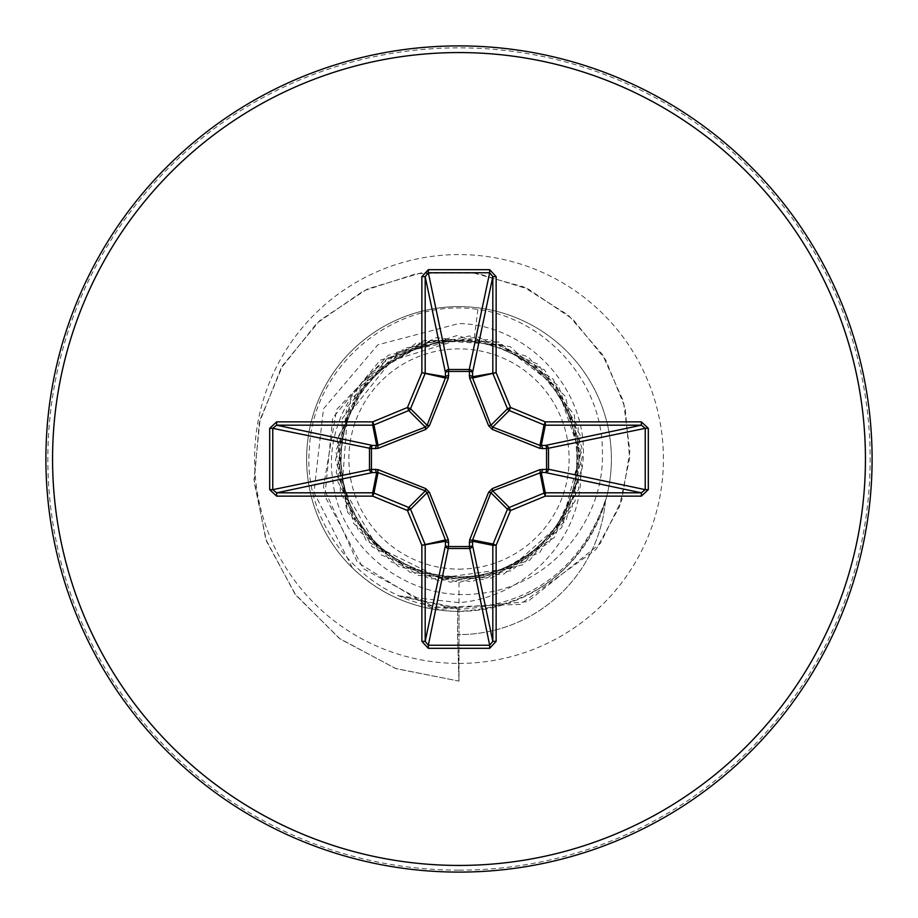 <?xml version="1.0" encoding="UTF-8"?>
<svg xmlns="http://www.w3.org/2000/svg" width="918" height="918" viewBox="0 0 918 918"><rect width="100%" height="100%" fill="white"/><g stroke="black" fill="none" stroke-linecap="round" stroke-linejoin="round"><path stroke-width="0.69" stroke-dasharray="4.59 3.44" d="M459 569.114A110.114 110.114 0 0 0 569.114 459A110.114 110.114 0 0 0 459 348.886A110.114 110.114 0 0 0 348.886 459A110.114 110.114 0 0 0 459 569.114M459 577.009A118.009 118.009 0 0 0 577.009 459A118.009 118.009 0 0 0 459 340.991A118.009 118.009 0 0 0 340.991 459A118.009 118.009 0 0 0 459 577.009M605.547 499.931A147.328 147.328 0 0 1 458.759 634.613A147.328 147.328 0 0 1 457.508 634.613A147.328 147.328 0 0 0 605.444 501.125C581.197 570.262 532.383 607.016 459 611.377A152.377 152.377 0 0 0 611.377 459A152.377 152.377 0 0 0 459 306.623A152.377 152.377 0 0 1 605.444 501.125L605.547 499.931C580.979 568.621 532.13 605.1 459 609.334L398.309 595.816L459 608.072C375.382 610.757 301.724 532.073 309.412 448.959C312.407 365.272 395.314 296.939 477.899 309.423C546.807 319.062 603.092 382.84 602.403 452.597C604.595 522.262 548.103 587.6 478.416 593.567C409.371 602.759 339.339 548.918 332.66 479.311C322.184 410.22 379.8 340.314 450.084 339.901C387.729 343.091 335.793 401.373 339.545 463.521C340.349 525.773 396.771 580.187 459 578.661C520.242 580.096 576.045 527.77 578.547 466.528C583.848 405.515 535.079 346.327 474.032 340.05L458.277 339.958L391.229 360.785L347.463 415.808L342.162 485.897L377.011 546.864L440.112 577.961L509.834 568.517L562.401 521.872L580.187 453.779L557.134 387.247L501.159 344.675L430.898 340.153L369.77 375.21L338.122 438.058L346.247 508.044L391.516 562.103L459 582.505L529.847 560.164L575.093 501.148L578.248 426.847L538.223 364.251L469.546 335.942L396.978 352.191L346.901 407.167L337.445 480.871L371.974 546.635L438.058 580.715L511.751 570.675L566.28 520.196L581.978 447.594L553.152 379.065L490.178 339.499L415.957 343.24L357.343 388.853L335.495 459.918L358.422 530.673L417.77 575.425L491.991 578.019L554.334 537.523L582.138 468.536L565.304 396.14L510.041 346.534L436.245 337.606L370.665 372.685L337.124 439.034L347.704 512.531L398.584 566.716L471.393 581.886L539.692 552.498L578.73 489.328L574.45 415.12L528.32 356.781L457.072 335.506L386.604 358.938L342.288 418.597L340.245 492.943L381.257 554.965L450.348 582.207L522.617 564.868L571.868 509.146L580.199 435.258L544.661 370.034L478.106 336.986L404.586 348.129L350.791 399.468L336.217 472.311L366.064 540.346L429.624 578.96L503.821 574.083L561.736 527.552L582.471 456.223L558.5 385.824L498.44 341.966L424.162 340.509L362.495 381.922L335.736 451.3L353.659 523.478L409.841 572.224L484.004 579.671L548.93 542.974L580.727 475.49C597.457 401.315 534.242 324.983 459 323.503L377.883 344.789L323.469 408.82L313.956 492.392L352.363 567.852A152.377 152.377 0 0 1 459 306.623A152.377 152.377 0 0 0 306.623 459A152.377 152.377 0 0 0 459 611.377L457.703 611.365C416.91 610.436 381.796 595.931 352.363 567.852M459 872.1A413.1 413.1 0 0 0 872.1 459A413.1 413.1 0 0 0 459 45.9A413.1 413.1 0 0 0 45.9 459A413.1 413.1 0 0 0 459 872.1A413.1 413.1 0 0 0 872.1 459A413.1 413.1 0 0 0 459 45.9M398.309 595.816L459 602.633C524.224 597.618 580.761 540.277 580.727 475.49M477.899 309.423L474.032 340.05M459 582.505L459 681.099L395.532 668.476L339.293 638.389L294.907 593.923L265.795 539.314L254.011 479.517L260.024 419.813L282.778 365.307L319.808 320.497L367.475 288.918L421.362 272.841L476.66 273.128L528.584 289.216L572.798 319.177L605.788 359.994L625.124 407.753L629.622 458.151L619.455 506.747L596.034 549.446L520.276 604.365L430.496 607.613L357.32 562.218L323.434 487.114L336.596 409.543L388.257 355.232L458.277 339.958M459 608.072L459 681.099L396.048 668.66L340.165 639.031L295.86 595.208L266.507 541.276L254.148 482.088L259.301 422.762L281 368.313L316.905 323.159L363.551 290.799L416.669 273.575L471.577 272.416L523.581 286.898L568.414 315.276L602.552 354.692L623.471 401.441L629.886 451.312L621.784 500.012L600.372 543.456L527.701 601.623L438.62 609.552L363.253 568.609L324.857 496.041L332.706 417.977L380.178 360.177L448.225 339.465L457.807 339.855M450.084 339.901L448.225 339.465M457.703 611.365L457.508 634.613L459 681.099L457.508 634.613L457.726 609.334M459 870.149A411.149 411.149 0 0 0 870.149 459A411.149 411.149 0 0 0 459 47.851A411.149 411.149 0 0 0 47.851 459A411.149 411.149 0 0 0 459 870.149M459 663.416A204.416 204.416 0 0 0 663.416 459A204.416 204.416 0 0 0 459 254.584A204.416 204.416 0 0 0 254.584 459A204.416 204.416 0 0 0 459 663.416M459 611.377A152.377 152.377 0 0 0 611.377 459A152.377 152.377 0 0 0 459 306.623"/><path stroke-width="1.38" d="M542.377 469.236A3.328 1.136 -88.2 0 1 541.253 472.426L492.691 490.901L490.901 492.691L472.598 539.968L472.552 545.43A3.328 3.064 -11.9 0 1 469.236 548.505L448.764 548.505A3.328 3.064 11.9 0 1 445.448 545.43L445.402 539.968L427.099 492.691L425.309 490.901L378.032 472.598L372.57 472.552A3.328 3.064 78.1 0 1 369.495 469.236L369.495 448.764A3.328 3.064 101.9 0 1 372.57 445.448L378.032 445.402L425.309 427.099L427.099 425.309L445.402 378.032L445.448 372.57A3.328 1.136 -1.8 0 1 448.627 371.434L448.764 369.495L469.236 369.495L469.373 371.434L448.627 371.434L448.328 378.17L429.406 425.722L425.722 429.406L378.17 448.328L371.434 448.627L371.434 469.373L378.17 469.672L425.722 488.594L429.406 492.277L448.328 539.83L448.627 546.566L469.373 546.566L469.672 539.83L488.594 492.277L492.277 488.594L539.83 469.672L546.566 469.373L546.566 448.627L539.83 448.328L492.277 429.406L488.594 425.722L469.672 378.17L469.373 371.434A3.328 1.136 -178.2 0 1 472.552 372.57L472.598 378.032L490.901 425.309L492.691 427.099L539.968 445.402L545.43 445.448A3.328 3.064 -101.9 0 1 548.505 448.764L548.505 469.236L645.239 489.661L648.315 489.661L641.349 496.133L545.303 496.133L510.534 510.534L496.133 545.303L496.133 641.349L489.661 648.315L428.339 648.315L421.867 641.349L421.867 545.303L407.466 510.534L372.697 496.133L276.651 496.133L269.685 489.661L272.761 489.661L276.651 492.817L276.651 496.133M269.685 489.661L269.685 428.339L276.651 421.867L372.697 421.867L407.466 407.466L421.867 372.697L421.867 276.651L428.339 269.685L489.661 269.685L489.661 272.761L469.236 369.495A3.328 3.064 -168.1 0 1 472.552 372.57L492.817 276.651L489.661 272.761L428.339 272.761L425.183 276.651L425.183 372.697A3.328 3.316 101.2 0 1 424.931 373.959L410.53 408.739A3.328 3.316 135 0 1 408.739 410.53L373.959 424.931L378.032 445.402A3.328 1.021 -110.9 0 0 378.17 448.328M641.349 496.133L641.349 492.817L545.43 472.552A3.328 3.064 -78.1 0 0 548.505 469.236L546.566 469.373A3.328 1.136 -88.2 0 1 545.43 472.552L541.253 472.426L545.303 492.817L641.349 492.817L645.239 489.661L645.239 428.339L641.349 425.183L545.303 425.183L541.253 445.574A3.328 1.136 88.2 0 1 542.377 448.764M459 872.1A413.1 413.1 0 0 0 872.1 459A413.1 413.1 0 0 0 459 45.9A413.1 413.1 0 0 0 45.9 459A413.1 413.1 0 0 0 459 872.1A413.1 413.1 0 0 1 45.9 459A413.1 413.1 0 0 1 459 45.9M489.661 269.685L496.133 276.651L496.133 372.697L510.534 407.466L545.303 421.867L641.349 421.867L648.315 428.339L648.315 489.661M276.651 421.867L276.651 425.183L272.761 428.339L272.761 489.661L371.434 469.373A3.328 1.136 88.2 0 0 372.57 472.552L276.651 492.817L372.697 492.817L376.747 472.426A3.328 1.136 88.2 0 1 375.623 469.236M378.17 469.672A3.328 1.021 110.9 0 0 378.032 472.598L373.959 493.069L408.739 507.47A3.328 3.316 45 0 1 410.53 509.26L407.466 510.534L408.739 507.47L425.309 490.901L425.722 488.594M429.406 492.277L427.099 492.691L410.53 509.26L424.931 544.041A3.328 3.316 78.8 0 1 425.183 545.303L425.183 641.349L428.339 645.239L428.339 648.315M421.867 641.349L425.183 641.349L445.448 545.43A3.328 1.136 -178.2 0 0 448.627 546.566L428.339 645.239L489.661 645.239L492.817 641.349L496.133 641.349M489.661 648.315L489.661 645.239L469.373 546.566A3.328 1.136 -1.8 0 0 472.552 545.43L492.817 641.349L492.817 545.303A3.328 3.316 -78.8 0 1 493.069 544.041L496.133 545.303L492.817 545.303L472.426 541.253A3.328 1.136 -1.8 0 1 469.236 542.377M469.672 539.83A3.328 1.021 -159.1 0 0 472.598 539.968L493.069 544.041L507.47 509.26A3.328 3.316 -45 0 1 509.26 507.47L510.534 510.534L507.47 509.26L490.901 492.691L488.594 492.277M488.594 425.722L490.901 425.309L507.47 408.739L510.534 407.466L509.26 410.53A3.328 3.316 -135 0 1 507.47 408.739L493.069 373.959A3.328 3.316 -101.2 0 1 492.817 372.697L492.817 276.651L496.133 276.651M421.867 276.651L425.183 276.651L445.448 372.57A3.328 3.064 168.1 0 1 448.764 369.495L428.339 272.761L428.339 269.685M492.277 488.594L492.691 490.901L509.26 507.47L544.041 493.069L545.303 496.133L545.303 492.817A3.328 3.316 -11.2 0 0 544.041 493.069L539.968 472.598A3.328 1.021 -110.9 0 0 539.83 469.672M448.328 539.83A3.328 1.021 159.1 0 1 445.402 539.968L421.867 545.303L445.574 541.253A3.328 1.136 -178.2 0 0 448.764 542.377M648.315 428.339L645.239 428.339L546.566 448.627A3.328 1.136 88.2 0 0 545.43 445.448L641.349 425.183L641.349 421.867M539.83 448.328A3.328 1.021 110.9 0 0 539.968 445.402L544.041 424.931L509.26 410.53L492.691 427.099L492.277 429.406M469.672 378.17A3.328 1.021 159.1 0 1 472.598 378.032L496.133 372.697L472.426 376.747A3.328 1.136 -178.2 0 0 469.236 375.623M375.623 448.764A3.328 1.136 -88.2 0 1 376.747 445.574L372.697 425.183L276.651 425.183L372.57 445.448A3.328 1.136 -88.2 0 0 371.434 448.627L272.761 428.339L269.685 428.339M429.406 425.722L427.099 425.309L410.53 408.739L407.466 407.466L408.739 410.53L425.309 427.099L425.722 429.406M448.764 375.623A3.328 1.136 -1.8 0 0 445.574 376.747L421.867 372.697L445.402 378.032A3.328 1.021 -159.1 0 1 448.328 378.17M373.959 493.069L372.697 496.133L372.697 492.817A3.328 3.316 11.2 0 1 373.959 493.069M372.697 421.867L373.959 424.931A3.328 3.316 168.8 0 1 372.697 425.183L372.697 421.867M545.303 421.867L544.041 424.931A3.328 3.316 -168.8 0 0 545.303 425.183L545.303 421.867M459 865.433A406.433 406.433 0 0 0 865.433 459A406.433 406.433 0 0 0 459 52.567A406.433 406.433 0 0 0 52.567 459A406.433 406.433 0 0 0 459 865.433"/></g></svg>
